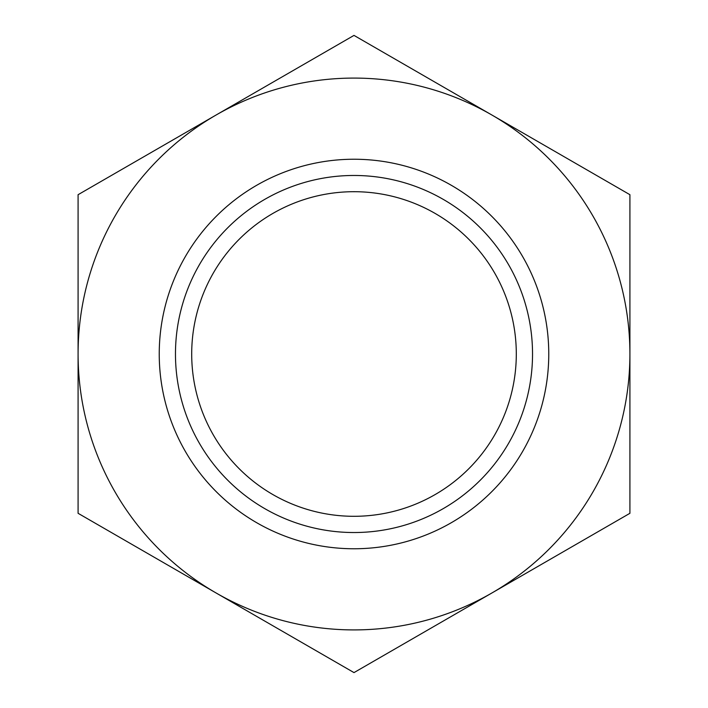 <?xml version="1.0" encoding="UTF-8"?>
<svg xmlns="http://www.w3.org/2000/svg" width="708" height="708" viewBox="0 0 708 708"><rect width="100%" height="100%" fill="white"/><g stroke="black" fill="none" stroke-linecap="round" stroke-linejoin="round"><path stroke-width="1.06" d="M191.7 354A162.3 162.3 0 0 1 354 191.7A162.3 162.3 0 0 1 516.3 354A162.3 162.3 0 0 1 354 516.3A162.3 162.3 0 0 1 191.7 354M175.469 354A178.531 178.531 0 0 0 354 532.531A178.531 178.531 0 0 0 532.531 354A178.531 178.531 0 0 0 354 175.469A178.531 178.531 0 0 0 175.469 354M548.762 354A194.762 194.762 0 0 1 354 548.762A194.762 194.762 0 0 1 159.238 354A194.762 194.762 0 0 1 354 159.238A194.762 194.762 0 0 1 548.762 354M491.954 115.05A275.916 275.916 0 0 0 78.084 354L78.084 513.3L216.046 592.95A275.916 275.916 0 0 1 78.084 354L78.084 194.7L354 35.4L491.954 115.05A275.916 275.916 0 0 1 491.954 592.95A275.916 275.916 0 0 1 216.046 592.95L354 672.6L629.916 513.3L629.916 194.7L491.954 115.05L629.916 194.7M478.413 107.227L354 35.4"/></g></svg>
